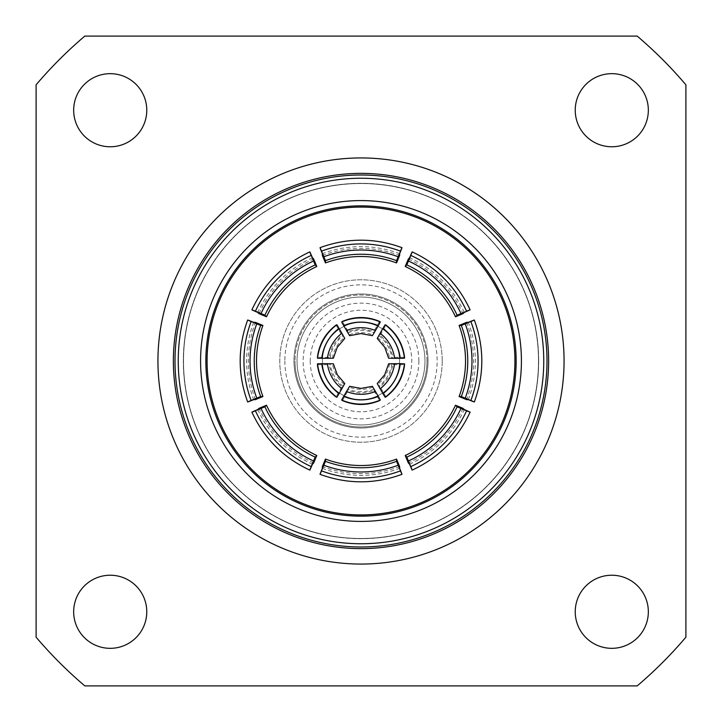 <?xml version="1.0" encoding="UTF-8"?>
<svg xmlns="http://www.w3.org/2000/svg" width="722" height="722" viewBox="0 0 722 722"><rect width="100%" height="100%" fill="white"/><g stroke="black" fill="none" stroke-linecap="round" stroke-linejoin="round"><path stroke-width="0.54" stroke-dasharray="3.61 2.71" d="M310.234 361A50.766 50.766 0 0 0 361 411.766A50.766 50.766 0 0 0 411.766 361A50.766 50.766 0 0 0 361 310.234A50.766 50.766 0 0 0 310.234 361M322.418 361A38.582 38.582 0 0 0 361 399.582A38.582 38.582 0 0 0 399.582 361A38.582 38.582 0 0 0 361 322.418A38.582 38.582 0 0 0 322.418 361A38.582 38.582 0 0 0 361 399.582A38.582 38.582 0 0 0 399.582 361A38.582 38.582 0 0 0 361 322.418A38.582 38.582 0 0 0 322.418 361M418.868 361A57.868 57.868 0 0 0 361 303.123A57.868 57.868 0 0 0 303.132 361A57.868 57.868 0 0 0 361 418.868A57.868 57.868 0 0 0 418.868 361M426.991 361A65.991 65.991 0 0 0 361 295A65.991 65.991 0 0 0 295.009 361A65.991 65.991 0 0 1 361 295A65.991 65.991 0 0 1 426.991 361A65.991 65.991 0 0 1 361 426.991A65.991 65.991 0 0 1 295.009 361A65.991 65.991 0 0 0 361 426.991A65.991 65.991 0 0 0 426.991 361M372.39 386.324L373.933 389.203L373.933 390.755L361 393.228L348.067 390.755L348.067 389.203L349.61 386.324M373.933 389.203A35.026 35.008 180 0 1 348.067 389.203M344.764 383.526L343.04 386.306L341.705 387.073L333.095 377.11L328.772 364.673L330.107 363.906L333.374 363.798M343.04 386.306A35.026 35.008 -120 0 1 330.107 363.906M333.374 358.202L330.107 358.094L328.772 357.327L333.095 344.89L341.705 334.927L343.04 335.694L344.764 338.474M330.107 358.094A35.026 35.008 -60 0 1 343.04 335.694M349.61 335.676L348.067 332.797L348.067 331.245L361 328.772L373.933 331.245L373.933 332.797L372.39 335.676M348.067 332.797A35.026 35.008 0 0 1 373.933 332.797M377.236 338.474L378.96 335.694L380.295 334.927L388.905 344.89L393.228 357.327L391.893 358.094L388.626 358.202M378.96 335.694A35.026 35.008 60 0 1 391.893 358.094M388.626 363.798L391.893 363.906L393.228 364.673L388.905 377.11L380.295 387.073L378.96 386.306L377.236 383.526M391.893 363.906A35.026 35.008 120 0 1 378.96 386.306M73.671 611.778A36.551 36.551 0 0 0 110.222 648.329A36.551 36.551 0 0 0 146.774 611.778A36.551 36.551 0 0 0 110.222 575.226A36.551 36.551 0 0 0 73.671 611.778M575.235 611.778A36.551 36.551 0 0 0 611.787 648.329A36.551 36.551 0 0 0 648.338 611.778A36.551 36.551 0 0 0 611.787 575.226A36.551 36.551 0 0 0 575.235 611.778M73.671 110.222A36.551 36.551 0 0 0 110.222 146.774A36.551 36.551 0 0 0 146.774 110.222A36.551 36.551 0 0 0 110.222 73.671A36.551 36.551 0 0 0 73.671 110.222M575.235 110.213A36.551 36.551 0 0 0 611.787 146.765A36.551 36.551 0 0 0 648.338 110.213A36.551 36.551 0 0 0 611.787 73.662A36.551 36.551 0 0 0 575.235 110.213M284.847 361A76.144 76.144 0 0 0 361 437.144A76.144 76.144 0 0 0 437.153 361A76.144 76.144 0 0 0 361 284.847A76.144 76.144 0 0 0 284.847 361M293.989 361A67.011 67.011 0 0 0 361 428.011A67.011 67.011 0 0 0 428.011 361A67.011 67.011 0 0 0 361 293.989A67.011 67.011 0 0 0 293.989 361A67.011 67.011 0 0 0 361 428.011A67.011 67.011 0 0 0 428.011 361A67.011 67.011 0 0 0 361 293.989A67.011 67.011 0 0 0 293.989 361M548.63 361A187.63 187.63 0 0 0 361 173.37A187.63 187.63 0 0 0 173.37 361A187.63 187.63 0 0 0 361 548.63A187.63 187.63 0 0 0 548.63 361M538.477 361A177.477 177.477 0 0 0 361 183.523A177.477 177.477 0 0 0 183.523 361A177.477 177.477 0 0 0 361 538.477A177.477 177.477 0 0 0 538.477 361A177.477 177.477 0 0 0 361 183.523A177.477 177.477 0 0 0 183.523 361A177.477 177.477 0 0 0 361 538.477A177.477 177.477 0 0 0 538.477 361M564.062 361A203.062 203.062 0 0 0 361 157.938A203.062 203.062 0 0 0 157.938 361A203.062 203.062 0 0 0 361 564.062A203.062 203.062 0 0 0 564.062 361A203.062 203.062 0 0 0 361 157.938A203.062 203.062 0 0 0 157.938 361A203.062 203.062 0 0 0 361 564.062A203.062 203.062 0 0 0 564.062 361A203.062 203.062 0 0 0 361 157.938A203.062 203.062 0 0 0 157.938 361A203.062 203.062 0 0 0 361 564.062A203.062 203.062 0 0 0 564.062 361M538.684 361A177.675 177.675 0 0 0 361 183.316A177.675 177.675 0 0 0 183.325 361A177.675 177.675 0 0 0 361 538.675A177.675 177.675 0 0 0 538.684 361A177.675 177.675 0 0 0 361 183.316A177.675 177.675 0 0 0 183.325 361A177.675 177.675 0 0 0 361 538.675A177.675 177.675 0 0 0 538.684 361M424.969 361A63.96 63.96 0 0 0 361 297.031A63.96 63.96 0 0 0 297.031 361A63.96 63.96 0 0 0 361 424.96A63.96 63.96 0 0 0 424.969 361A63.96 63.96 0 0 0 361 297.031A63.96 63.96 0 0 0 297.031 361A63.96 63.96 0 0 0 361 424.96A63.96 63.96 0 0 0 424.969 361M442.225 361A81.225 81.225 0 0 0 361 279.775A81.225 81.225 0 0 0 279.775 361A81.225 81.225 0 0 0 361 442.225A81.225 81.225 0 0 0 442.225 361A81.225 81.225 0 0 0 361 279.775A81.225 81.225 0 0 0 279.775 361A81.225 81.225 0 0 0 361 442.225A81.225 81.225 0 0 0 442.225 361M514.921 361A153.921 153.921 0 0 1 361 514.921A153.921 153.921 0 0 1 207.079 361A153.921 153.921 0 0 1 361 207.079A153.921 153.921 0 0 1 514.921 361M685.9 637.192L685.9 84.808A426.431 426.431 0 0 0 637.192 36.1L84.808 36.1A426.431 426.431 0 0 0 36.1 84.808L36.1 637.192A426.431 426.431 0 0 0 84.808 685.9L637.192 685.9A426.431 426.431 0 0 0 685.9 637.192M373.933 390.755L379.61 400.584M342.39 400.584L348.067 390.755M341.705 387.073L336.019 396.91M317.418 364.682L328.772 364.673M328.772 357.327L317.418 357.318M336.019 325.09L341.705 334.927M348.067 331.245L342.39 321.416M379.61 321.416L373.933 331.245M380.295 334.927L385.981 325.09M404.582 357.318L393.228 357.327M393.228 364.673L404.582 364.682M385.981 396.91L380.295 387.073M322.346 255.389C348.112 246.04 373.888 246.04 399.654 255.389M258.99 313.655C270.606 288.827 288.827 270.606 313.655 258.99M255.389 399.654C246.04 373.888 246.04 348.112 255.389 322.346M313.655 463.01C288.827 451.394 270.606 433.173 258.99 408.345M399.654 466.611C373.888 475.96 348.112 475.96 322.346 466.611M463.01 408.345C451.394 433.173 433.173 451.394 408.345 463.01M466.611 322.346C475.96 348.112 475.96 373.888 466.611 399.654M408.345 258.99C433.173 270.606 451.394 288.827 463.01 313.655M464.237 312.436A109.654 109.573 45 0 0 409.564 257.763M468.343 399.654A109.654 109.573 90 0 0 468.343 322.346M409.564 464.237A109.654 109.573 135 0 0 464.237 409.564M322.346 468.343A109.654 109.573 180 0 0 399.654 468.343M257.763 409.564A109.654 109.573 -135 0 0 312.436 464.237M253.657 322.346A109.654 109.573 -90 0 0 253.657 399.654M312.436 257.763A109.654 109.573 -45 0 0 257.763 312.436M399.654 253.657A109.654 109.573 -0 0 0 322.346 253.657M372.805 387.127A32.797 32.779 180 0 1 349.195 387.127M344.277 384.294A32.797 32.779 -120 0 1 332.463 363.843M332.463 358.157A32.797 32.779 -60 0 1 344.277 337.706M349.195 334.873A32.797 32.779 0 0 1 372.805 334.873M377.723 337.706A32.797 32.779 60 0 1 389.537 358.157M389.537 363.843A32.797 32.779 120 0 1 377.723 384.294"/><path stroke-width="1.08" d="M349.61 386.324L346.533 391.459A38.076 38.058 -0 0 0 375.467 391.459L372.39 386.324L361 388.409L349.61 386.315M333.374 363.798L327.391 363.698A38.076 38.058 60 0 0 341.858 388.761L344.764 383.526L337.255 374.709L333.374 363.789M344.764 338.474L341.858 333.239A38.076 38.058 120 0 0 327.391 358.302L333.374 358.202L337.255 347.291L344.773 338.474M372.39 335.676L375.467 330.541A38.076 38.058 180 0 0 346.533 330.541L349.61 335.676L361 333.582L372.39 335.685M388.626 358.202L394.609 358.302A38.076 38.058 -120 0 0 380.142 333.239L377.236 338.474L384.745 347.291L388.626 358.211M377.236 383.526L380.142 388.761A38.076 38.058 -60 0 0 394.609 363.698L388.626 363.798L384.745 374.709L377.227 383.526M380.332 399.997L378.283 396.333A43.663 43.636 180 0 1 343.717 396.333L341.668 399.997L342.39 400.584C354.8 405.755 367.2 405.755 379.61 400.584L380.332 399.997A47.715 47.697 180 0 1 341.668 399.997M321.759 363.698L317.563 363.762L317.418 364.682C319.133 378.003 325.342 388.752 336.019 396.91L336.894 397.235L339.042 393.634A43.663 43.636 -120 0 1 321.759 363.698L327.391 363.698M339.042 328.366L336.894 324.765L336.019 325.09C325.342 333.248 319.133 343.997 317.418 357.318L317.563 358.238L321.759 358.302A43.663 43.636 -60 0 1 339.042 328.366L341.858 333.239M378.283 325.667L380.332 322.003L379.61 321.416C367.2 316.245 354.8 316.245 342.39 321.416L341.668 322.003L343.717 325.667A43.663 43.636 0 0 1 378.283 325.667L375.467 330.541M400.241 358.302L404.437 358.238L404.582 357.318C402.867 343.997 396.658 333.248 385.981 325.09L385.106 324.765L382.958 328.366A43.663 43.636 60 0 1 400.241 358.302L394.609 358.302M382.958 393.634L385.106 397.235L385.981 396.91C396.658 388.752 402.867 378.003 404.582 364.682L404.437 363.762L400.241 363.698A43.663 43.636 120 0 1 382.958 393.634L380.142 388.761M396.549 459.093L399.654 466.611L399.654 468.343C402.443 475.238 402.695 476.087 400.439 470.87A111.684 111.603 180 0 1 321.561 470.87C319.305 476.087 319.557 475.238 322.346 468.343L322.346 466.611L325.451 459.093C336.921 463.362 348.771 465.5 361 465.528C373.229 465.5 385.079 463.362 396.549 459.093L396.549 461.34L401.983 474.327C374.664 484.309 347.336 484.309 320.008 474.327L325.451 461.34A101.531 101.459 180 0 0 396.549 461.34M459.093 325.451L466.611 322.346L468.343 322.346C475.238 319.557 476.087 319.305 470.87 321.561A111.684 111.603 90 0 1 470.87 400.439C476.087 402.695 475.238 402.443 468.343 399.654L466.611 399.654L459.093 396.549C463.362 385.079 465.5 373.229 465.528 361C465.5 348.771 463.362 336.921 459.093 325.451L461.34 325.451L474.327 320.017C484.309 347.336 484.309 374.664 474.327 401.992L461.34 396.549A101.531 101.459 90 0 0 461.34 325.451M146.774 611.778A36.551 36.551 0 0 1 110.222 648.329A36.551 36.551 0 0 1 73.671 611.778A36.551 36.551 0 0 1 110.222 575.226A36.551 36.551 0 0 1 146.774 611.778M648.338 611.778A36.551 36.551 0 0 1 611.787 648.329A36.551 36.551 0 0 1 575.235 611.778A36.551 36.551 0 0 1 611.787 575.226A36.551 36.551 0 0 1 648.338 611.778M146.774 110.222A36.551 36.551 0 0 1 110.222 146.774A36.551 36.551 0 0 1 73.671 110.222A36.551 36.551 0 0 1 110.222 73.671A36.551 36.551 0 0 1 146.774 110.222M648.338 110.213A36.551 36.551 0 0 1 611.787 146.765A36.551 36.551 0 0 1 575.235 110.213A36.551 36.551 0 0 1 611.787 73.662A36.551 36.551 0 0 1 648.338 110.213M514.921 361A153.921 153.921 0 0 0 361 207.079A153.921 153.921 0 0 0 207.079 361A153.921 153.921 0 0 0 361 514.921A153.921 153.921 0 0 0 514.921 361A153.921 153.921 0 0 1 361 514.921A153.921 153.921 0 0 1 207.079 361M200.581 361A160.419 160.419 0 0 0 361 521.419A160.419 160.419 0 0 0 521.419 361A160.419 160.419 0 0 0 361 200.581A160.419 160.419 0 0 0 200.581 361M543.756 361A182.756 182.756 0 0 0 361 178.244A182.756 182.756 0 0 0 178.244 361A182.756 182.756 0 0 0 361 543.756A182.756 182.756 0 0 0 543.756 361M548.63 361A187.63 187.63 0 0 0 361 173.37A187.63 187.63 0 0 0 173.37 361A187.63 187.63 0 0 0 361 548.63A187.63 187.63 0 0 0 548.63 361A187.63 187.63 0 0 1 361 548.63A187.63 187.63 0 0 1 173.37 361M564.062 361A203.062 203.062 0 0 0 361 157.938A203.062 203.062 0 0 0 157.938 361A203.062 203.062 0 0 0 361 564.062A203.062 203.062 0 0 0 564.062 361M685.9 84.808A426.431 426.431 0 0 0 637.192 36.1L84.808 36.1A426.431 426.431 0 0 0 36.1 84.808L36.1 637.192A426.431 426.431 0 0 0 84.808 685.9L637.192 685.9A426.431 426.431 0 0 0 685.9 637.192L685.9 84.808M399.654 255.389L396.549 262.907C372.85 254.37 349.15 254.37 325.451 262.907L322.346 255.389L322.346 253.657C319.557 246.762 319.305 245.913 321.561 251.13L320.017 247.673C347.336 237.691 374.664 237.691 401.992 247.673L396.549 260.66A101.531 101.459 -0 0 0 325.451 260.66L321.561 251.13A111.684 111.603 -0 0 1 400.439 251.13C402.695 245.913 402.443 246.762 399.654 253.657L399.654 255.389M313.655 258.99L316.777 266.499C293.98 277.221 277.221 293.98 266.499 316.777L258.99 313.655L257.763 312.436C250.913 309.521 250.137 309.106 255.426 311.191L251.888 309.846C264.153 283.475 283.475 264.153 309.846 251.888L315.18 264.911A101.531 101.459 -45 0 0 264.911 315.18L255.426 311.191A111.684 111.603 -45 0 1 311.191 255.426C309.106 250.137 309.521 250.922 312.436 257.763L313.655 258.99M255.389 322.346L262.907 325.451C254.37 349.15 254.37 372.85 262.907 396.549L255.389 399.654L253.657 399.654C246.762 402.443 245.913 402.695 251.13 400.439L247.673 401.983C237.691 374.664 237.691 347.336 247.673 320.008L260.66 325.451A101.531 101.459 -90 0 0 260.66 396.549L251.13 400.439A111.684 111.603 -90 0 1 251.13 321.561C245.913 319.305 246.762 319.557 253.657 322.346L255.389 322.346M258.99 408.345L266.499 405.222C277.221 428.02 293.98 444.779 316.777 455.501L313.655 463.01L312.436 464.237C309.521 471.087 309.106 471.863 311.191 466.574L309.846 470.112C283.475 457.847 264.153 438.525 251.888 412.154L264.911 406.82A101.531 101.459 -135 0 0 315.18 457.089L311.191 466.574A111.684 111.603 -135 0 1 255.426 410.809C250.137 412.894 250.922 412.479 257.763 409.564L258.99 408.345M408.345 463.01L405.222 455.501C428.02 444.779 444.779 428.02 455.501 405.222L463.01 408.345L464.237 409.564C471.087 412.479 471.863 412.894 466.574 410.809L470.112 412.154C457.847 438.525 438.525 457.847 412.154 470.112L406.82 457.089A101.531 101.459 135 0 0 457.089 406.82L466.574 410.809A111.684 111.603 135 0 1 410.809 466.574C412.894 471.863 412.479 471.078 409.564 464.237L408.345 463.01M463.01 313.655L455.501 316.777C444.779 293.98 428.02 277.221 405.222 266.499L408.345 258.99L409.564 257.763C412.479 250.913 412.894 250.137 410.809 255.426L412.154 251.888C438.525 264.153 457.847 283.475 470.112 309.846L457.089 315.18A101.531 101.459 45 0 0 406.82 264.911L410.809 255.426A111.684 111.603 45 0 1 466.574 311.191C471.863 309.106 471.078 309.521 464.237 312.436L463.01 313.655M408.481 261.048A105.593 105.52 -135 0 1 460.952 313.519M405.222 266.499L406.82 264.911M455.501 316.777L457.089 315.18M465.248 323.898A105.593 105.52 -90 0 1 465.248 398.102M459.093 396.549L461.34 396.549M460.952 408.481A105.593 105.52 -45 0 1 408.481 460.952M455.501 405.222L457.089 406.82M405.222 455.501L406.82 457.089M398.102 465.248A105.593 105.52 0 0 1 323.898 465.248M325.451 459.093L325.451 461.34M313.519 460.952A105.593 105.52 45 0 1 261.048 408.481M316.777 455.501L315.18 457.089M266.499 405.222L264.911 406.82M256.752 398.102A105.593 105.52 90 0 1 256.752 323.898M262.907 396.549L260.66 396.549M262.907 325.451L260.66 325.451M261.048 313.519A105.593 105.52 135 0 1 313.519 261.048M266.499 316.777L264.911 315.18M316.777 266.499L315.18 264.911M396.549 262.907L396.549 260.66M325.451 262.907L325.451 260.66M323.898 256.752A105.593 105.52 180 0 1 398.102 256.752M394.609 363.698L400.241 363.698M380.142 333.239L382.958 328.366M346.533 330.541L343.717 325.667M327.391 358.302L321.759 358.302M341.858 388.761L339.042 393.634M343.717 396.333L346.533 391.459M375.467 391.459L378.283 396.333M336.894 397.235A47.715 47.697 -120 0 1 317.563 363.762M317.563 358.238A47.715 47.697 -60 0 1 336.894 324.765M341.668 322.003A47.715 47.697 0 0 1 380.332 322.003M385.106 324.765A47.715 47.697 60 0 1 404.437 358.238M404.437 363.762A47.715 47.697 120 0 1 385.106 397.235M516.149 361A155.149 155.149 0 0 0 361 205.851A155.149 155.149 0 0 0 205.851 361A155.149 155.149 0 0 0 361 516.149A155.149 155.149 0 0 0 516.149 361M546.996 361A185.996 185.996 0 0 0 361 175.004A185.996 185.996 0 0 0 175.004 361A185.996 185.996 0 0 0 361 546.996A185.996 185.996 0 0 0 546.996 361"/></g></svg>
